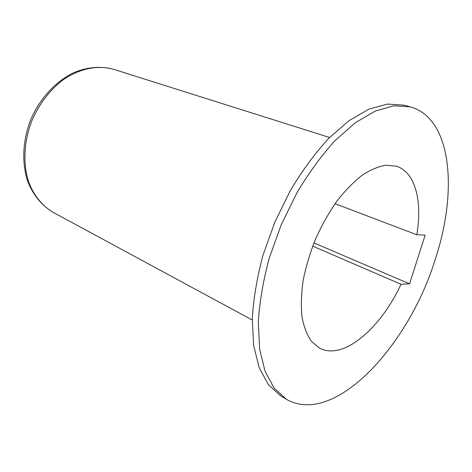 <?xml version="1.0" encoding="UTF-8"?>
<svg xmlns="http://www.w3.org/2000/svg" width="472" height="472" viewBox="0 0 472 472"><rect width="100%" height="100%" fill="white"/><g stroke="black" fill="none" stroke-linecap="round" stroke-linejoin="round"><path stroke-width="0.71" d="M313.921 242.909L409.548 283.849L400.993 284.268L312.671 246.118M409.548 283.849L425.16 235.139L416.788 234.743L335.049 203.686M286.309 399.247L280.681 395.843L268.503 384.816L259.275 367.977L253.682 345.657L252.272 318.582C253.488 298.51 257.075 277.347 263.022 255.087L274.916 221.97L290.433 190.381C302.286 170.628 314.995 153.329 328.565 138.491L349.003 120.667L368.927 109.156L387.441 104.076L403.831 105.15L410.197 106.825C452.276 118.336 457.846 191.797 435.172 259.582C408.799 345.386 334.559 427.054 286.309 399.247L274.22 388.249L265.093 371.405L259.606 349.02L258.308 321.833C259.6 301.667 263.258 280.386 269.282 257.995L281.277 224.66L296.876 192.853C308.771 172.953 321.515 155.524 335.102 140.562L355.54 122.584L375.435 110.955L393.884 105.793L410.197 106.825M400.993 284.268C380.662 328.465 343.162 360.95 319.467 348.065L311.496 341.398C307.071 335.055 303.903 326.866 301.986 316.836C300.882 305.88 301.272 293.761 303.148 280.48C305.891 266.798 309.998 253.022 315.473 239.151C321.627 225.569 328.665 213.031 336.589 201.544C344.826 190.959 353.262 182.245 361.894 175.413C370.437 169.814 378.526 166.398 386.161 165.165L396.498 166.25C415.437 172.262 422.54 201.349 416.788 234.743M252.237 320.004L53.129 212.335C42.462 206.046 33.937 195.715 28.745 182.239C22.65 163.637 23.866 140.467 32.456 119.251C39.754 103.35 49.696 90.412 62.274 80.441C79.095 68.469 97.875 64.764 113.705 69.349L329.568 137.476M53.129 212.335C41.919 205.727 33.064 195.019 27.736 181.372C21.494 162.592 22.68 139.641 31.146 118.69C40.303 98.034 55.967 81.225 73.797 72.641C87.585 66.983 100.884 65.885 113.705 69.349"/></g></svg>
